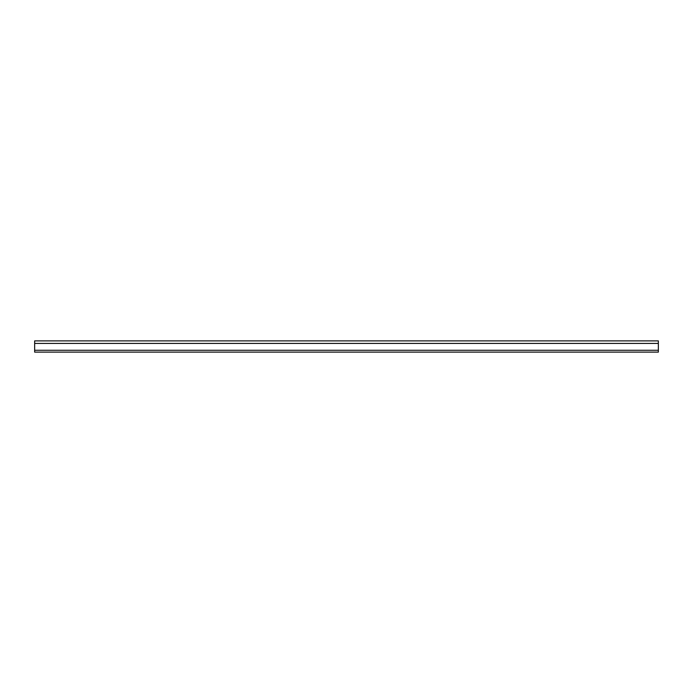 <?xml version="1.0" encoding="UTF-8"?>
<svg xmlns="http://www.w3.org/2000/svg" width="693" height="693" viewBox="0 0 693 693"><rect width="100%" height="100%" fill="white"/><g stroke="black" fill="none" stroke-linecap="round" stroke-linejoin="round"><path stroke-width="1.04" d="M34.65 340.887L34.65 352.113L658.35 352.113L658.35 340.887L34.65 340.887M34.65 350.268L658.35 350.268M34.65 343.407L658.35 343.407"/></g></svg>
